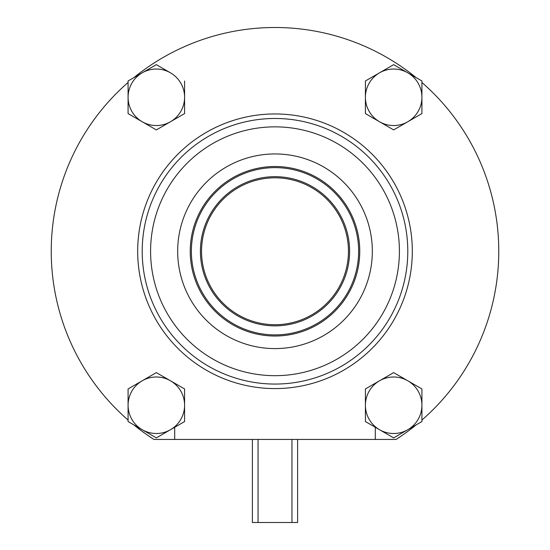 <?xml version="1.0" encoding="UTF-8"?>
<svg xmlns="http://www.w3.org/2000/svg" width="550" height="550" viewBox="0 0 550 550"><rect width="100%" height="100%" fill="white"/><g stroke="black" fill="none" stroke-linecap="round" stroke-linejoin="round"><path stroke-width="0.82" d="M137.968 427.268L137.968 428.168A223.768 223.768 0 0 0 153.904 439.436L174.701 439.436L174.701 427.268M375.299 427.268L375.299 439.436L396.096 439.436A223.768 223.768 0 0 0 412.033 428.168L412.033 427.268M297.605 439.436L297.605 522.5L252.395 522.5L252.395 439.436M258.046 522.5L258.046 439.436M291.954 522.5L291.954 439.436M184.587 80.974L184.587 97.288A28.256 28.256 0 0 0 170.466 72.82L156.338 64.659L142.209 72.82A28.256 28.256 0 0 0 142.209 121.756A28.256 28.256 0 0 0 184.587 97.288L184.587 113.596L156.338 129.91L170.466 121.756M184.587 388.939L170.466 380.779L184.587 388.939L184.587 421.561L181.761 423.191M170.466 380.779L156.338 372.625L128.081 388.939L128.081 421.561L156.338 437.876L170.466 429.715A28.256 28.256 0 0 0 170.466 380.779A28.256 28.256 0 0 0 142.209 380.779L128.081 388.939M133.808 424.868A223.768 223.768 0 0 0 137.968 428.168M375.299 439.436L174.701 439.436M412.033 428.168A223.768 223.768 0 0 0 416.192 424.868M128.081 82.486A223.768 223.768 0 0 0 128.081 420.049M416.192 77.667A223.768 223.768 0 0 0 133.808 77.667M421.919 420.049A223.768 223.768 0 0 0 421.919 82.486M421.919 388.939L421.919 405.247A28.256 28.256 0 0 0 407.791 380.779L421.919 388.939L393.663 372.625L365.413 388.939L365.413 421.561L368.239 423.191M379.534 72.82A28.256 28.256 0 0 0 379.534 121.756L393.663 129.91L407.791 121.756L421.919 113.596L421.919 97.288A28.256 28.256 0 0 0 407.791 72.82L393.663 64.659L365.413 80.974L365.413 113.596L379.534 121.756A28.256 28.256 0 0 0 421.919 97.288L421.919 80.974L407.791 72.82A28.256 28.256 0 0 0 379.534 72.82L365.413 80.974M170.466 72.82A28.256 28.256 0 0 0 142.209 72.82L128.081 80.974L128.081 113.596L156.338 129.91M142.209 251.268A132.791 132.791 0 0 0 341.399 366.266A132.791 132.791 0 0 0 341.399 136.269A132.791 132.791 0 0 0 142.209 251.268A132.791 132.791 0 0 0 341.399 366.266A132.791 132.791 0 0 0 341.399 136.269A132.791 132.791 0 0 0 142.209 251.268M190.238 251.268A84.762 84.762 0 0 0 317.377 324.672A84.762 84.762 0 0 0 317.377 177.863A84.762 84.762 0 0 0 190.238 251.268A84.762 84.762 0 0 0 317.377 324.672A84.762 84.762 0 0 0 317.377 177.863A84.762 84.762 0 0 0 190.238 251.268M201.541 251.268A73.459 73.459 0 0 0 311.726 314.882A73.459 73.459 0 0 0 311.726 187.653A73.459 73.459 0 0 0 201.541 251.268M407.791 380.779A28.256 28.256 0 0 0 379.534 380.779L365.413 388.939M379.534 380.779A28.256 28.256 0 0 0 379.534 429.715L393.663 437.876L407.791 429.715A28.256 28.256 0 0 0 421.919 405.247L421.919 421.561L407.791 429.715A28.256 28.256 0 0 1 379.534 429.715L365.413 421.561M393.663 129.91L407.791 121.756M142.209 380.779A28.256 28.256 0 0 0 142.209 429.715A28.256 28.256 0 0 0 170.466 429.715L184.587 421.561M365.413 113.596L379.534 121.756M128.081 113.596L142.209 121.756M137.686 251.268A137.314 137.314 0 0 0 343.654 370.184A137.314 137.314 0 0 0 343.654 132.351A137.314 137.314 0 0 0 137.686 251.268M150.583 251.268A124.417 124.417 0 0 0 337.205 359.013A124.417 124.417 0 0 0 337.205 143.522A124.417 124.417 0 0 0 150.583 251.268M177.678 251.268A97.323 97.323 0 0 0 323.661 335.555A97.323 97.323 0 0 0 323.661 166.98A97.323 97.323 0 0 0 177.678 251.268M191.373 251.268A83.627 83.627 0 0 0 316.814 323.696A83.627 83.627 0 0 0 316.814 178.839A83.627 83.627 0 0 0 191.373 251.268M200.413 251.268A74.587 74.587 0 0 0 312.297 315.865A74.587 74.587 0 0 0 312.297 186.67A74.587 74.587 0 0 0 200.413 251.268"/></g></svg>
